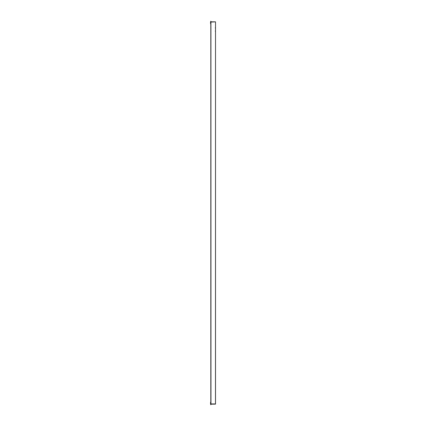 <?xml version="1.0" encoding="UTF-8"?>
<svg xmlns="http://www.w3.org/2000/svg" width="426" height="426" viewBox="0 0 426 426"><rect width="100%" height="100%" fill="white"/><g stroke="black" fill="none" stroke-linecap="round" stroke-linejoin="round"><path stroke-width="0.64" d="M215.519 27.679L215.519 22.471M210.966 404.173L215.519 404.136L215.519 22.067L215.519 403.933L211.008 403.933L215.519 403.933L215.519 31.268M210.966 403.933L210.923 22.067L215.519 21.864L215.476 404.136L211.008 404.173M210.923 404.7L210.923 22.067L210.806 404.657M210.481 23.228L210.684 21.3L210.684 23.994L210.806 21.3L210.806 404.7L210.684 402.006L210.684 404.7L210.481 402.772M210.843 22.067L210.923 21.3L210.843 22.067M210.966 21.827L215.476 21.827L210.966 21.827M210.966 22.067L210.923 21.3M215.519 30.411L215.519 28.542M215.247 27.86L215.519 28.127M215.247 31.093L215.519 30.821"/></g></svg>
